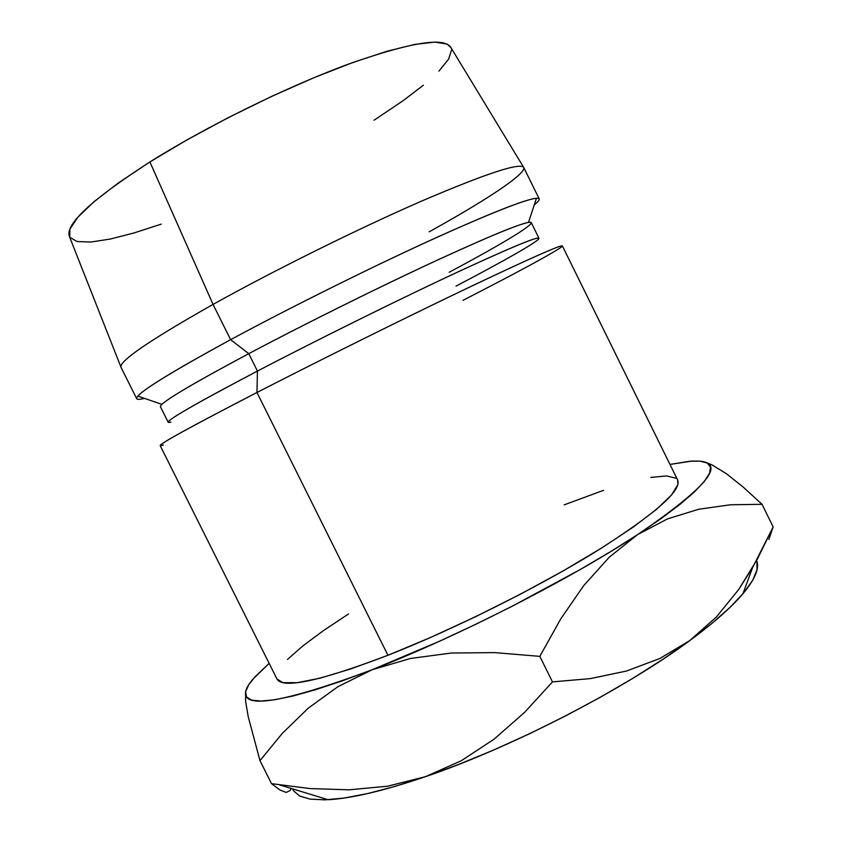 <?xml version="1.0" encoding="UTF-8"?>
<svg xmlns="http://www.w3.org/2000/svg" width="842" height="842" viewBox="0 0 842 842"><rect width="100%" height="100%" fill="white"/><g stroke="black" fill="none" stroke-linecap="round" stroke-linejoin="round"><path stroke-width="1.26" d="M537.196 240.338C545.69 233.171 520.588 243.085 461.869 270.093C403.855 297.026 319.139 338.863 257.442 371.069L256.957 392.498L387.941 655.287C452.764 629.827 536.259 588.232 594.831 552.226C654.202 514.746 681.82 490.718 677.694 480.129L562.372 245.917C560.698 244.727 528.197 259.199 464.889 289.343C402.855 319.013 318.918 360.66 256.957 392.498C324.549 357.766 417.832 311.624 480.75 281.775C544.185 251.895 570.581 240.665 559.941 248.095C546.974 256.4 514.673 273.808 463.026 300.31M538.954 238.223L531.26 222.593C528.871 220.088 498.338 232.234 439.671 259.041C382.331 285.491 305.499 323.57 248.758 353.661L257.442 371.069C314.35 341.368 391.151 303.288 448.27 276.439C506.705 249.19 536.933 236.444 538.954 238.223C540.059 240.549 504.905 260.515 456.017 286.122M539.206 198.87L523.735 167.463C520.103 162.295 485.971 173.547 421.326 201.217C358.134 228.761 274.05 270.419 213.047 304.415L230.624 339.673C292.016 306.551 376.037 264.893 438.766 236.497C502.874 207.837 536.354 195.291 539.206 198.87C539.638 199.891 537.985 201.901 534.249 204.911C540.08 200.228 540.806 198.007 536.449 198.238C524.734 199.428 487.55 214.289 424.884 242.833C363.986 270.85 287.501 308.993 230.624 339.673L248.758 353.661C301.015 325.949 370.48 291.353 425.989 265.388C483.171 238.854 517.346 224.509 528.513 222.362C541.964 220.088 504.8 242.643 449.165 272.271M523.808 167.621L450.933 47.615C444.555 36.648 409.875 42.342 346.872 64.697C285.554 87.4 206.164 126.584 149.908 161.948L213.047 304.415C274.376 270.24 359.008 228.329 422.305 200.796C487.023 173.147 520.851 162.096 523.808 167.621C525.955 174.126 484.992 200.912 429.167 231.824M756.926 561.498L757.032 569.729L752.769 580.117L743.939 592.579L730.446 606.966L712.332 623.059L689.819 640.552L663.243 659.044L633.173 678.115L600.304 697.26L565.466 715.963L529.597 733.708L493.665 750.012L458.658 764.441L425.484 776.661L387.604 786.217L349.062 789.817L310.119 788.575L271.513 783.649L259.967 760.621L282.386 733.287L308.319 708.111L338.01 686.619L372.153 669.748L410.391 658.486L451.354 653.024L494.78 652.613L539.827 656.371L560.74 618.902L583.674 585.664L609.155 557.299L637.552 534.638C570.36 579.043 456.227 637.268 372.153 669.748L410.391 658.486L451.354 653.024L494.78 652.613L539.827 656.371L560.74 618.902L583.674 585.664L609.155 557.299L637.552 534.638C705.143 488.539 726.067 464.047 700.333 461.163L691.956 461.069L669.969 464.426L689.924 461.216L700.333 461.163L707.312 463.089L710.501 467.089L709.564 473.225L704.259 481.529L694.408 491.96L679.926 504.411L660.907 518.725L637.552 534.638L610.271 551.826L579.633 569.876L511.273 606.714L475.341 624.501L439.545 641.225L372.153 669.748L342.241 680.883L315.761 689.651L293.216 695.945L274.913 699.723L261.031 701.07L251.59 700.081L246.506 696.934L245.59 691.819L248.6 684.946L255.242 676.558L269.166 663.391L253.189 678.873C248.811 683.967 246.285 688.282 245.59 691.819L245.622 701.491L248.201 716.595L259.967 760.621L282.386 733.287L308.319 708.111L338.01 686.619L372.153 669.748C285.164 702.133 242.97 709.48 245.59 691.819L245.622 701.491L248.201 716.595L259.967 760.621L271.513 783.649L279.839 789.943L286.143 792.438L290.164 790.522L291.058 788.396L290.164 790.522M348.514 613.976L323.423 630.626L302.762 645.982L287.48 659.465M276.965 678.989L282.838 682.652L297.268 682.694L320.023 678.178L350.619 668.98L387.941 655.287L430.251 637.615L475.33 616.839L520.609 594.105L563.498 570.718L601.63 548.016L633.1 527.197L656.644 509.263L671.611 494.896L677.936 484.508L677.631 479.993M676.052 478.214L666.685 475.93L650.782 477.425M603.535 490.328L564.161 504.863M373.995 120.238L402.823 100.903L423.379 85.231M438.935 71.128L448.597 59.161L451.554 49.952M450.944 47.636L447.134 44.089L434.914 42.1L414.801 44.394L387.204 51.194L353.051 62.434L313.845 77.738L271.577 96.42L228.571 117.48L187.25 139.74L149.908 161.948L118.427 182.903L94.167 201.564L77.917 217.141L69.865 229.129L69.77 237.265L77.011 241.528L90.757 242.054L110.039 239.096L133.867 233.002L161.254 224.13M121.122 367.522C118.112 361.807 148.76 340.768 213.047 304.415L149.908 161.948C91.052 200.017 64.276 225.003 69.581 236.918L121.122 367.522M213.047 304.415C149.413 340.389 118.743 361.376 121.027 367.365L136.699 398.676C135.215 394.298 166.527 374.637 230.624 339.673L213.047 304.415M137.856 396.098L161.864 404.36C169.347 397.477 198.312 380.573 248.758 353.661L230.624 339.673C175.81 369.48 144.877 388.288 137.856 396.098C135.036 399.434 137.257 400.192 144.498 398.382C139.846 399.54 137.246 399.634 136.699 398.676M248.758 353.661C189.008 385.625 159.559 403.297 160.401 406.686L168.19 422.274C167.726 419.642 197.481 402.571 257.442 371.069L248.758 353.661M163.369 444.955C149.644 449.354 180.841 431.862 256.957 392.498L257.442 371.069C187.755 407.781 158.928 424.8 170.947 422.147M256.957 392.498C192.165 425.936 159.906 443.629 160.169 445.576L276.986 679.031C282.754 689.114 319.739 681.199 387.941 655.287L256.957 392.498M712.058 464.91L726.425 473.72L743.149 487.034L762.031 504.305L773.145 526.924L768.883 539.448L773.145 526.924L762.031 504.305L730.498 504.768L698.744 509.242L667.506 518.883L637.552 534.638L667.506 518.883L698.744 509.242L730.498 504.768L762.031 504.305L743.149 487.034L726.425 473.72L712.058 464.91L705.638 462.311M279.944 784.997L328.054 799.711C351.44 798.469 383.92 790.785 425.484 776.661C511.126 747.654 624.753 688.966 689.819 640.552L716.426 616.965L738.697 589.495L757.337 559.204L773.145 526.924L752.474 567.855L738.697 589.495L716.426 616.965L689.819 640.552L659.791 658.518L626.416 671.053L590.4 678.589L552.489 681.904L524.545 712.416L494.075 739.171L461.195 760.789L425.484 776.661L394.94 786.417L367.701 793.553L344.283 798.016L325.033 799.847L310.14 799.132L299.668 796.058L293.542 790.817L292.532 788.838M310.119 788.575L349.062 789.817L387.604 786.217L425.484 776.661L461.195 760.789L494.075 739.171L524.545 712.416L552.489 681.904L539.827 656.371L552.489 681.904L590.4 678.589L626.416 671.053L659.791 658.518L689.819 640.552C713.869 622.785 731.582 607.187 742.949 593.757C755.179 579.054 759.726 567.982 756.6 560.562M271.513 783.649L279.839 789.943L286.143 792.438M536.449 198.238L528.513 222.362M742.949 593.757L752.474 567.855"/></g></svg>
